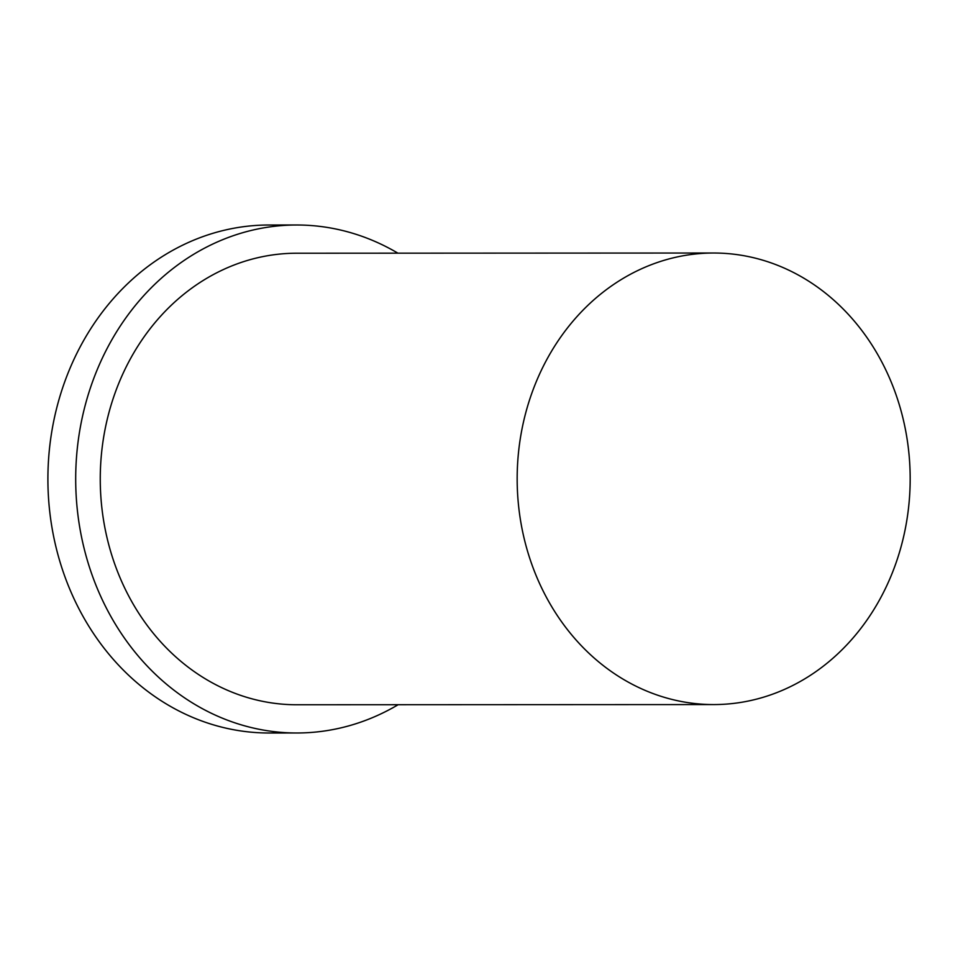 <?xml version="1.0" encoding="UTF-8"?>
<svg xmlns="http://www.w3.org/2000/svg" width="958" height="958" viewBox="0 0 958 958"><rect width="100%" height="100%" fill="white"/><g stroke="black" fill="none" stroke-linecap="round" stroke-linejoin="round"><path stroke-width="1.44" d="M880.007 599.025A225.777 196.51 90 0 0 885.659 369.608A225.777 196.51 90 0 0 713.566 253.02A225.777 196.51 90 0 0 517.164 478.892A225.777 196.51 90 0 0 713.782 704.573A225.777 196.51 90 0 0 880.007 599.025M397.929 253.175A254.002 221.07 90 0 0 296.645 224.998L268.851 225.01A254.002 221.07 90 0 0 47.9 479.108A254.002 221.07 90 0 0 269.09 733.002L296.884 732.99A254.002 221.07 90 0 0 398.145 704.717M296.645 224.998A254.002 221.07 90 0 0 75.694 479.096A254.002 221.07 90 0 0 296.884 732.99M713.566 253.02L296.657 253.223A225.777 196.51 90 0 0 100.255 479.084A225.777 196.51 90 0 0 296.872 704.765L713.782 704.573"/></g></svg>
